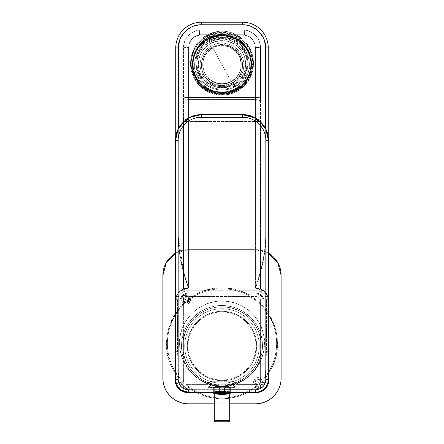 <?xml version="1.0" encoding="UTF-8"?>
<svg xmlns="http://www.w3.org/2000/svg" width="444" height="444" viewBox="0 0 444 444"><rect width="100%" height="100%" fill="white"/><g stroke="black" fill="none" stroke-linecap="round" stroke-linejoin="round"><path stroke-width="0.33" stroke-dasharray="2.22 1.67" d="M212.748 381.263L231.252 381.263A5.139 5.139 0 0 1 236.069 384.604L256.177 384.604C258.869 384.338 260.351 382.861 260.611 380.169L260.611 301.021C260.351 298.329 258.869 296.853 256.177 296.586L187.823 296.586C185.131 296.853 183.65 298.329 183.389 301.021L183.389 380.169C183.65 382.861 185.131 384.338 187.823 384.604L207.931 384.604A5.139 5.139 0 0 1 212.748 381.263C210.45 381.374 208.847 382.489 207.931 384.604A5.139 5.139 0 0 1 212.748 381.263A5.139 5.139 0 0 0 207.931 384.604L187.823 384.604A4.434 4.434 0 0 1 183.389 380.169L183.389 301.021A4.434 4.434 0 0 1 187.823 296.586L256.177 296.586L187.823 296.586L187.823 290.742L256.177 290.742C262.421 291.353 265.845 294.777 266.456 301.021L266.456 351.687L265.162 380.169C264.507 385.364 261.51 388.234 256.177 388.761L187.823 388.761C182.49 388.234 179.493 385.364 178.838 380.169L180.036 380.169L180.036 301.021L177.544 301.021L177.544 351.687L178.838 380.169C179.531 385.403 182.528 388.267 187.823 388.761L256.177 388.761L256.177 387.956L187.823 387.956L187.823 388.761L187.823 387.956A7.77 7.77 0 0 1 180.048 380.169L178.838 380.169L177.544 351.687L174.975 351.687L177.544 351.687L177.544 301.021C178.155 294.777 181.579 291.353 187.823 290.742A10.279 10.279 0 0 0 177.544 301.021L180.036 301.021A7.776 7.776 0 0 1 187.823 293.245A7.787 7.787 0 0 0 180.036 301.021L180.048 301.021A7.787 7.787 0 0 1 187.823 293.234L256.177 293.234L256.177 290.742L187.823 290.742L187.823 293.245L256.177 293.245L256.177 290.742A10.279 10.279 0 0 1 266.456 301.021L263.964 301.021L263.964 380.169L265.162 380.169L266.456 351.687L269.025 351.687L266.456 351.687L266.456 301.021L263.964 301.021L263.964 380.169L265.162 380.169C264.474 385.398 261.477 388.261 256.177 388.761L256.177 387.945A7.77 7.77 0 0 0 263.952 380.169A7.787 7.787 0 0 1 256.177 387.956L256.177 387.945A7.787 7.787 0 0 0 263.964 380.169L263.952 301.021L263.952 380.169A7.77 7.77 0 0 1 256.177 387.945L256.177 387.174L236.069 387.174L222 387.668L207.931 387.174L187.823 387.174L187.823 387.945A7.787 7.787 0 0 1 180.036 380.169A7.787 7.787 0 0 0 187.823 387.956L256.177 387.956L187.823 387.945L256.177 387.945L256.177 387.174L236.069 387.174L236.069 384.604L256.177 384.604L236.069 384.604A5.139 5.139 0 0 0 231.252 381.263A5.139 5.139 0 0 1 236.069 384.604L256.177 384.604L256.177 387.174L256.177 384.604A4.434 4.434 0 0 0 260.611 380.169L260.611 301.021L260.611 380.169A4.434 4.434 0 0 1 256.177 384.604A4.434 4.434 0 0 0 260.611 380.169L263.181 380.169A7.004 7.004 0 0 1 256.177 387.174A7.004 7.004 0 0 0 263.181 380.169L260.611 380.169L260.611 301.021L263.181 301.021L263.181 380.169L263.181 301.021L263.964 301.021A7.776 7.776 0 0 0 256.177 293.245A7.787 7.787 0 0 1 263.964 301.021L263.952 301.021A7.787 7.787 0 0 0 256.177 293.234L187.823 293.245L256.177 293.234A7.776 7.776 0 0 1 263.952 301.021L260.611 301.021A4.434 4.434 0 0 0 256.177 296.586A4.434 4.434 0 0 1 260.611 301.021A4.434 4.434 0 0 0 256.177 296.586L187.823 296.586L187.823 294.017A7.004 7.004 0 0 0 180.819 301.021L180.048 301.021L180.048 380.169L180.048 301.021L180.036 380.169L180.819 380.169L180.819 301.021L180.048 301.021A7.776 7.776 0 0 1 187.823 293.245L187.823 294.017L256.177 294.017L256.177 293.245L256.177 294.017A7.004 7.004 0 0 1 263.181 301.021A7.004 7.004 0 0 0 256.177 294.017L187.823 294.017A7.004 7.004 0 0 0 180.819 301.021L183.389 301.021A4.434 4.434 0 0 1 187.823 296.586A4.434 4.434 0 0 0 183.389 301.021L180.819 301.021L180.819 380.169L180.048 380.169A7.77 7.77 0 0 0 187.823 387.945L187.823 387.174A7.004 7.004 0 0 1 180.819 380.169A7.004 7.004 0 0 0 187.823 387.174L187.823 384.604A4.434 4.434 0 0 1 183.389 380.169L180.819 380.169L183.389 380.169A4.434 4.434 0 0 0 187.823 384.604L187.823 387.174L207.931 387.174L207.931 384.604L208.192 387.434A2.57 2.57 135 0 0 210.6 385.764L208.192 387.434L222 387.668L235.808 387.434L236.069 384.604L233.661 385.503A2.57 2.57 45 0 0 236.069 387.174L231.252 383.832L212.748 383.832L222 384.243L230.991 384.093L212.748 383.832L213.009 384.093L210.6 385.764A2.57 2.57 135 0 1 213.009 384.093L222 384.243L222 385.958L233.4 385.764L235.808 387.434A2.57 2.57 45 0 1 233.4 385.764L236.069 384.604C235.154 382.489 233.55 381.374 231.252 381.263L212.748 381.263L212.748 383.832L210.339 385.503L210.6 385.764L222 385.958L222 387.668L222 385.958L210.339 385.503A2.57 2.57 135 0 1 207.931 387.174L210.339 385.503L207.931 384.604L210.339 385.503L212.748 383.832L212.748 381.263M213.647 392.851L230.353 392.851L213.647 392.851M269.025 301.021C268.265 293.218 263.98 288.933 256.177 288.173L187.823 288.173C180.02 288.933 175.735 293.218 174.975 301.021M176.523 379.52L175.624 379.52L180.886 389.888M216.189 392.496L230.042 392.529M228.205 392.502L224.403 392.479M219.98 392.479L218.032 392.485M175.152 298.873L179.531 291.209L187.823 288.173L256.133 288.173C254.207 288.994 267.327 261.971 265.873 229.065C267.194 262.926 254.062 289.222 256.133 288.173L264.58 291.336L268.864 299.278L264.58 291.336L256.133 288.173L187.823 288.173L256.177 288.173L264.469 291.209L268.848 298.873M187.868 288.173L179.42 291.336L175.136 299.278L179.42 291.336L187.868 288.173L187.224 284.587L183.977 274.142L178.166 236.075L178.127 229.065L175.558 229.065L178.127 229.065L178.127 140.409L175.558 140.409L178.127 140.409L178.127 229.065C176.673 261.988 189.793 288.989 187.868 288.173C184.832 288.2 182.129 289.166 179.759 291.053L176.618 294.822C175.891 295.493 174.942 299.939 175.119 299.644M268.376 379.52L267.477 379.52M258.985 120.552L255.555 118.171M242.674 114.713L242.746 117.283L242.746 114.713L242.746 117.283L201.254 117.283C189.216 116.8 177.711 128.061 178.127 140.409C177.622 128.077 189.527 116.639 201.254 117.283L201.254 114.713L201.254 117.283L242.69 117.283M265.873 229.065L268.442 229.065L265.873 229.065L265.873 140.409L268.442 140.409L265.873 140.409C266.378 128.077 254.473 116.639 242.746 117.283C254.789 116.8 266.283 128.061 265.873 140.409L265.873 229.065L178.127 229.065L265.873 229.065M201.31 117.283L201.326 114.713L192.629 116.228M189.838 117.421L184.626 120.879M215.185 391.02L215.174 386.602L222 386.652L222 383.988C229.703 384.038 230.813 384.11 225.324 384.215C230.813 384.11 229.703 384.038 222 383.988L222 386.652L228.827 386.602L228.815 391.02L228.81 386.585L227.639 385.88L226.978 385.88L226.978 391.02L215.185 391.02L215.19 386.585L215.185 391.02L217.022 391.02L217.022 385.88L217.022 391.02L226.978 391.02L226.978 385.88L224.464 385.908L224.464 391.047L224.464 385.908L216.361 385.88L215.19 386.585L218.676 386.558L215.19 386.585L216.361 385.88L224.769 385.908A1.288 0.616 -90.3 0 1 225.302 386.558L222 386.552L222 384.232L222 386.552L218.676 386.558L218.676 384.215L225.324 384.215L225.324 386.558L228.81 386.585L225.324 386.558L225.324 384.215L228.938 384.11L228.938 391.003M227.639 385.853L219.231 385.825L227.639 385.853L228.827 386.602L226.978 385.853L226.978 390.992L228.821 390.992L226.978 391.02L228.815 391.02L228.827 386.602L215.174 386.602L216.361 385.853L227.689 385.858L219.219 385.819A1.288 0.616 89.7 0 0 218.653 386.641A1.288 0.616 89.7 0 1 219.219 385.819L216.311 385.858L215.174 386.602L215.179 390.992L217.022 390.992L217.022 389.799L217.022 390.992L215.179 390.992M228.815 391.02L228.81 386.585L227.639 385.88L224.769 385.908A1.288 0.616 -90.3 0 1 225.302 386.558L218.676 386.558L218.676 384.215C213.187 384.11 214.297 384.038 222 383.988C214.297 384.038 213.187 384.11 218.676 384.215L215.063 384.11L215.063 391.003M225.324 384.215L218.676 384.215M256.177 296.586L256.177 294.017L256.177 296.586M222 384.243L230.991 384.093L233.4 385.764L233.661 385.503L231.252 383.832L231.252 381.263L230.991 384.093A2.57 2.57 45 0 1 233.4 385.764L222 385.958L222 384.243M219.231 385.825A1.288 0.616 89.7 0 0 219.219 385.819A1.288 0.616 89.7 0 1 219.231 385.825L216.361 385.853L219.231 385.825M219.536 390.964L217.022 390.992L219.536 390.964L219.536 389.799L219.536 390.964L226.978 390.992L219.536 390.964M228.821 390.992L226.978 390.992L226.978 385.853L219.536 385.825L219.536 389.799L219.536 385.825L217.022 385.853L217.022 389.799L217.022 385.853L216.361 385.853M213.647 392.546L226.002 392.613L226.002 393.34L213.647 393.273L226.002 393.34L226.002 392.613L230.353 392.546M214.064 393.778L225.807 393.839L226.002 393.34L225.807 393.839L229.937 393.778L225.807 393.839A38.545 18.482 -90.3 0 1 222.183 394.605A38.545 18.482 89.7 0 0 225.807 393.839L218.193 393.717M229.065 392.546L229.065 391.392L225.391 391.453L225.386 392.601L229.065 392.546L218.614 392.496L218.614 391.331L218.614 392.496L214.935 392.546L228.199 392.518L215.801 392.579L225.386 392.601L225.391 391.453L222 391.464L222 392.618L222 391.464L225.386 391.453L218.614 391.331C213.792 391.369 213.792 391.414 218.609 391.453C213.786 391.414 213.786 391.369 218.614 391.331C213.792 391.369 213.792 391.414 218.609 391.453L222 391.458L218.609 391.453C213.786 391.414 213.786 391.369 218.614 391.331L222 391.319L222 392.474C231.124 392.502 232.445 392.546 225.952 392.613L230.225 392.546L229.065 391.392L225.391 391.453L225.952 392.613C232.44 392.546 231.124 392.502 222 392.474L222 391.319L225.391 391.453L225.952 392.613L222 392.618L225.952 392.613M218.048 392.613C211.555 392.546 212.876 392.502 222 392.474C212.876 392.502 211.56 392.546 218.048 392.613L222 392.618L218.048 392.613L218.609 391.453L218.048 392.613L213.775 392.546L214.935 391.392L214.935 392.546M204.135 313.292L205.677 316.111A34.049 34.049 0 0 0 192.119 362.315A34.049 34.049 0 0 0 238.323 375.874A34.049 34.049 0 0 0 251.881 329.67A34.049 34.049 0 0 0 205.677 316.111A34.049 34.049 0 0 0 192.119 362.315A34.049 34.049 0 0 0 238.323 375.874A34.049 34.049 0 0 0 251.881 329.67A34.049 34.049 0 0 0 205.677 316.111A34.049 34.049 0 0 0 192.119 362.315A34.049 34.049 0 0 0 238.323 375.874A34.049 34.049 0 0 0 251.881 329.67A34.049 34.049 0 0 0 205.677 316.111A34.049 34.049 0 0 0 192.119 362.315A34.049 34.049 0 0 0 238.323 375.874A34.049 34.049 0 0 0 251.881 329.67A34.049 34.049 0 0 0 205.677 316.111L204.135 313.292A37.263 37.263 0 0 0 189.299 363.858A37.263 37.263 0 0 0 239.865 378.693L238.323 375.874L239.865 378.693A37.263 37.263 0 0 0 254.701 328.127A37.263 37.263 0 0 0 204.135 313.292A37.263 37.263 0 0 0 189.299 363.858A37.263 37.263 0 0 0 239.865 378.693A37.263 37.263 0 0 0 254.701 328.127A37.263 37.263 0 0 0 204.135 313.292A37.263 37.263 0 0 0 189.299 363.858A37.263 37.263 0 0 0 239.865 378.693A37.263 37.263 0 0 0 254.701 328.127A37.263 37.263 0 0 0 204.135 313.292L203.274 311.71C220.579 301.726 244.766 308.003 255.034 325.147C267.171 343.234 260.134 370.368 240.726 380.269C223.421 390.259 199.234 383.982 188.966 366.838C176.829 348.745 183.866 321.617 203.274 311.71A39.061 39.061 0 0 0 187.723 364.718A39.061 39.061 0 0 0 240.726 380.269A39.061 39.061 0 0 0 256.277 327.267A39.061 39.061 0 0 0 203.274 311.71L204.135 313.292A37.263 37.263 0 0 0 189.299 363.858A37.263 37.263 0 0 0 239.865 378.693L240.726 380.269L239.865 378.693A37.263 37.263 0 0 0 254.701 328.127A37.263 37.263 0 0 0 204.135 313.292M238.633 376.434A34.693 34.693 0 0 0 252.447 329.359A34.693 34.693 0 0 0 205.367 315.545A34.693 34.693 0 0 0 191.553 362.626A34.693 34.693 0 0 0 238.633 376.434C224.392 384.582 204.773 380.608 194.827 367.554C181.396 351.72 186.835 324.903 205.367 315.545C219.608 307.403 239.227 311.377 249.173 324.425C262.604 340.259 257.165 367.083 238.633 376.434L241.403 381.513A40.476 40.476 0 0 0 257.52 326.59A40.476 40.476 0 0 0 202.597 310.473L205.367 315.545L202.597 310.473A40.476 40.476 0 0 0 186.48 365.395A40.476 40.476 0 0 0 241.403 381.513L238.633 376.434M241.403 381.513A40.476 40.476 0 0 0 257.52 326.59A40.476 40.476 0 0 0 202.597 310.473A40.476 40.476 0 0 0 186.48 365.395A40.476 40.476 0 0 0 241.403 381.513A40.476 40.476 0 0 0 257.52 326.59A40.476 40.476 0 0 0 202.597 310.473A40.476 40.476 0 0 0 186.48 365.395A40.476 40.476 0 0 0 241.403 381.513C259.451 372.172 267.632 348.285 259.113 329.842C250.56 308.519 222.438 298.868 202.597 310.473C184.549 319.813 176.368 343.695 184.887 362.143C193.44 383.466 221.562 393.112 241.403 381.513M240.787 380.386A39.189 39.189 0 0 0 256.393 327.206A39.189 39.189 0 0 0 203.213 311.599A39.189 39.189 0 0 0 187.607 364.779A39.189 39.189 0 0 0 240.787 380.386C223.454 390.381 199.234 384.132 188.911 366.988C176.662 348.845 183.705 321.55 203.213 311.599A39.189 39.189 0 0 1 256.393 327.206A39.189 39.189 0 0 1 240.787 380.386A39.189 39.189 0 0 0 256.393 327.206A39.189 39.189 0 0 0 203.213 311.599A39.189 39.189 0 0 0 187.607 364.779A39.189 39.189 0 0 0 240.787 380.386A39.189 39.189 0 0 0 256.393 327.206A39.189 39.189 0 0 0 203.213 311.599A39.189 39.189 0 0 0 187.607 364.779A39.189 39.189 0 0 0 240.787 380.386M229.709 387.107L229.709 393.828L229.709 387.107L214.291 387.107L214.291 393.828L214.291 387.107L229.709 387.107M214.291 420.512L229.709 420.512L214.291 420.512M215.573 421.8L228.427 421.8L215.573 421.8M188.595 249.622L255.405 249.622L268.476 253.197A25.697 25.697 0 0 0 255.405 249.622L188.595 249.622A25.697 25.697 0 0 0 175.524 253.197L188.595 249.622A25.697 25.697 0 0 0 175.524 253.197A25.697 25.697 0 0 1 188.595 249.622L255.405 249.622A25.697 25.697 0 0 1 268.476 253.197A25.697 25.697 0 0 0 255.405 249.622L188.595 249.622M229.709 403.812L214.291 403.812L229.709 403.812M185.165 31.469L180.075 39.05L178.316 47.897L178.316 229.065C177.189 261.1 189.86 289.138 188.595 288.173A12.848 12.848 0 0 0 175.746 301.021A12.848 12.848 0 0 1 188.595 288.173L255.405 288.173L188.595 288.173L186.935 288.278L178.938 292.541L175.746 301.021L175.746 379.398L178.316 379.398L175.746 379.398A12.848 12.848 0 0 0 188.595 392.246A12.848 12.848 0 0 1 175.746 379.398L175.746 137.307L175.746 379.398A12.848 12.848 0 0 0 188.595 392.246L255.405 392.246A12.848 12.848 0 0 0 268.254 379.398L268.254 301.021A12.848 12.848 0 0 0 255.405 288.173L188.595 288.173A12.848 12.848 0 0 0 175.746 301.021L175.746 379.398A12.848 12.848 0 0 0 188.595 392.246L255.405 392.246L255.405 389.677L188.595 389.677C182.351 389.066 178.921 385.642 178.316 379.398L178.316 128.827L178.316 379.398A10.279 10.279 0 0 0 188.595 389.677L255.405 389.677L255.405 392.246L188.595 392.246L188.595 389.677L188.595 392.246L255.405 392.246A12.848 12.848 0 0 0 268.254 379.398A12.848 12.848 0 0 1 255.405 392.246A12.848 12.848 0 0 0 268.254 379.398L265.684 379.398C265.079 385.642 261.649 389.066 255.405 389.677A10.279 10.279 0 0 0 265.684 379.398L265.684 128.827L265.684 379.398L268.254 379.398L268.254 47.897L265.684 47.897A23.127 23.127 0 0 0 242.557 24.77L242.557 22.2L242.557 24.77L201.443 24.77L242.557 24.77L250.76 26.274L258.008 30.686M222 385.825A42.402 42.402 0 0 0 259.213 323.093A42.402 42.402 0 0 0 222 301.021C238.422 301.598 250.827 308.957 259.213 323.093A42.402 42.402 0 0 0 222 301.021C205.572 301.598 193.168 308.957 184.787 323.093A42.402 42.402 0 0 1 222 301.021A42.402 42.402 0 0 0 184.787 323.093C168.726 349.578 191.064 387.224 222 385.825A42.402 42.402 0 0 0 259.213 323.093C275.269 349.572 252.941 387.224 222 385.825A42.402 42.402 0 0 1 184.787 323.093A42.402 42.402 0 0 0 222 385.825M270.601 369.974C259.657 388.439 243.456 398.046 222 398.801C200.549 398.046 184.349 388.439 173.399 369.974C152.425 335.387 181.596 286.214 222 288.045C262.41 286.214 291.575 335.387 270.601 369.974A55.378 55.378 0 0 0 222 288.045L222 288.816A54.606 54.606 0 0 0 174.076 369.602A54.606 54.606 0 0 0 269.924 369.602A54.606 54.606 0 0 0 222 288.816A54.606 54.606 0 0 1 269.924 369.602A54.606 54.606 0 0 1 174.076 369.602L173.399 369.974A55.378 55.378 0 0 1 222 288.045L222 288.816A54.606 54.606 0 0 1 269.924 369.602A54.606 54.606 0 0 1 222 398.029L222 398.801A55.378 55.378 0 0 1 173.399 369.974L174.076 369.602A54.606 54.606 0 0 1 222 288.816A54.606 54.606 0 0 0 174.076 369.602A54.606 54.606 0 0 0 269.924 369.602L270.601 369.974L269.924 369.602A54.606 54.606 0 0 0 222 288.816A54.606 54.606 0 0 0 174.076 369.602A54.606 54.606 0 0 0 222 398.029L222 398.801A55.378 55.378 0 0 0 270.601 369.974M209.557 41.564A25.957 25.857 180 0 0 196.043 64.258A25.957 25.857 180 0 0 234.443 86.946A25.957 25.857 180 0 0 247.957 64.258A25.957 25.857 180 0 0 209.557 41.564A25.957 25.857 180 0 0 199.223 76.651A25.957 25.857 180 0 0 234.443 86.946A25.957 25.857 180 0 0 244.777 51.859A25.957 25.857 180 0 0 209.557 41.564L209.557 39.105A25.957 25.857 180 0 0 196.043 61.794A25.957 25.857 180 0 0 234.443 84.482L234.443 86.946L234.443 84.482A25.957 25.857 180 0 0 247.957 61.794A25.957 25.857 180 0 0 209.557 39.105L209.557 41.564M235.858 88.972L235.858 89.194A28.91 28.799 180 0 0 250.91 63.919A28.91 28.799 180 0 0 208.142 38.645A28.91 28.799 180 0 0 193.09 63.919A28.91 28.799 180 0 0 235.858 89.194C222.821 96.709 204.551 91.73 197.164 78.66C188.683 65.318 194.028 45.837 208.142 38.645C221.179 31.136 239.449 36.108 246.836 49.184C255.317 62.526 249.972 82.007 235.858 89.194L235.858 88.972A28.91 28.799 180 0 0 250.91 63.697A28.91 28.799 180 0 0 208.142 38.423L208.142 38.423A28.91 28.799 180 0 0 193.09 63.697A28.91 28.799 180 0 0 235.858 88.972A28.91 28.799 180 0 0 247.369 49.889A28.91 28.799 180 0 0 208.142 38.423A28.91 28.799 180 0 0 196.631 77.506A28.91 28.799 180 0 0 235.858 88.972M235.553 86.508A28.266 28.161 180 0 0 250.266 61.788A28.266 28.161 180 0 0 208.447 37.08A28.266 28.161 180 0 0 193.734 61.794A27.928 27.817 180 0 0 193.734 61.799A28.266 28.161 180 0 0 235.553 86.508L236.785 88.883L236.785 90.654C223.332 98.374 204.595 93.756 196.304 80.68C186.23 66.472 191.647 44.633 207.215 36.735C220.668 29.021 239.405 33.639 247.697 46.709C257.77 60.922 252.353 82.762 236.785 90.654A30.836 30.719 180 0 0 252.836 63.697A30.836 30.719 180 0 0 207.215 36.735A30.836 30.719 180 0 0 191.164 63.697A30.836 30.719 180 0 0 236.785 90.654L236.785 88.883A30.836 30.719 180 0 0 250.266 74.198L250.266 74.964C253.679 66.955 253.679 58.769 250.266 50.411L252.836 62.82L250.266 74.964L250.266 61.799A28.266 28.161 180 0 0 208.447 37.08L207.215 34.965L207.215 36.735L207.215 34.965A30.836 30.719 180 0 0 193.734 49.645L193.734 50.411C190.321 58.769 190.321 66.955 193.734 74.964L191.164 62.82L193.734 50.411L193.734 74.964L193.734 61.788A28.266 28.161 180 0 0 235.553 86.508A28.266 28.161 180 0 0 250.266 61.799L250.266 49.645A30.836 30.719 180 0 0 193.734 49.645L193.734 74.198A30.836 30.719 180 0 0 250.266 74.198L250.266 49.645A30.836 30.719 180 0 0 207.215 34.965L208.447 37.08A28.266 28.161 180 0 0 193.734 61.788L193.734 74.198A30.836 30.719 180 0 0 236.785 88.883L235.553 86.508M234.443 84.482C222.056 90.138 211.2 88.012 201.876 78.122C191.592 66.356 195.576 46.126 209.557 39.105C221.945 33.45 232.8 35.57 242.124 45.466C252.408 57.232 248.424 77.461 234.443 84.482M236.169 89.755A29.554 29.437 180 0 0 247.935 49.806A29.554 29.437 180 0 0 207.831 38.084A29.554 29.437 180 0 0 196.065 78.033A29.554 29.437 180 0 0 251.554 63.919A29.554 29.437 180 0 0 207.831 38.084A29.554 29.437 180 0 0 192.446 63.919A29.554 29.437 180 0 0 236.169 89.755L236.169 89.599C222.993 97.181 204.562 92.33 196.864 79.248C187.862 65.612 193.24 45.355 207.831 37.929C221.007 30.347 239.438 35.204 247.136 48.279C256.138 61.916 250.76 82.179 236.169 89.599L236.169 89.755M233.333 84.926A23.643 23.554 180 0 0 245.643 64.258A23.643 23.554 180 0 0 210.667 43.59A23.643 23.554 180 0 0 198.357 64.258A23.643 23.554 180 0 0 233.333 84.926C221.351 90.26 211.144 87.918 202.719 77.889C194.478 67.027 198.479 49.75 210.667 43.59C222.649 38.251 232.856 40.598 241.281 50.627C249.522 61.488 245.521 78.766 233.333 84.926L233.333 84.815A23.643 23.554 180 0 0 245.643 64.147A23.643 23.554 180 0 0 210.667 43.479L210.667 43.479A23.643 23.554 180 0 0 198.357 64.147A23.643 23.554 180 0 0 233.333 84.815L233.333 84.926M234.071 86.164A25.186 25.086 180 0 0 247.186 64.147A25.186 25.086 180 0 0 209.929 42.13A25.186 25.086 180 0 0 196.814 64.147A25.186 25.086 180 0 0 234.071 86.164C221.817 91.708 211.178 89.516 202.142 79.576C192.546 68.099 196.548 48.862 209.929 42.13C222.183 36.58 232.823 38.778 241.858 48.718C251.454 60.19 247.452 79.426 234.071 86.164L234.071 84.033A25.186 25.086 180 0 0 247.186 62.016A25.186 25.086 180 0 0 209.929 39.999L209.929 42.13L209.929 39.999A25.186 25.086 180 0 0 196.814 62.016A25.186 25.086 180 0 0 234.071 84.033L234.071 86.164M233.333 84.815A23.643 23.554 180 0 0 242.746 52.853A23.643 23.554 180 0 0 210.667 43.479A23.643 23.554 180 0 0 201.254 75.436A23.643 23.554 180 0 0 233.333 84.815M209.929 39.999A25.186 25.086 180 0 0 199.9 74.043A25.186 25.086 180 0 0 234.071 84.033A25.186 25.086 180 0 0 244.1 49.989A25.186 25.086 180 0 0 209.929 39.999M255.405 288.173L257.065 288.278L255.405 288.173C253.957 289.682 266.783 261.35 265.684 229.065C266.822 261.028 254.135 289.172 255.405 288.173L260.545 289.244L260.545 229.065L260.545 289.244C260.245 288.872 258.536 288.517 255.405 288.173L188.595 288.173L188.595 47.897L183.455 47.897L188.595 47.897A12.848 12.848 0 0 1 199.628 35.176L198.901 30.092A17.988 17.988 0 0 0 183.455 47.897L183.455 289.244L188.595 288.173C185.47 288.517 183.755 288.872 183.455 289.244L183.455 121.501L188.595 121.501L188.595 118.931L188.595 121.501L255.405 121.501L188.595 121.501L188.595 288.173L188.595 47.897C189.127 40.931 192.801 36.691 199.628 35.176L198.901 30.092L199.628 34.732L199.628 30.037L199.628 35.176L244.372 35.176L244.372 30.037L244.372 35.176L245.099 30.092L244.372 34.732L244.372 30.037L244.372 34.732L245.099 30.092C254.656 32.212 259.807 38.145 260.545 47.897L260.545 102.17A5.139 2.57 0 0 0 255.405 99.6L255.405 97.475A5.139 0.45 180 0 1 260.545 97.924A5.139 0.45 0 0 0 255.405 97.475L255.405 47.453L260.545 47.897L255.405 47.897L255.405 288.173L188.595 288.173L188.595 229.065L183.455 229.065L255.405 229.065L255.405 118.931L188.595 118.931A5.139 2.57 0 0 0 183.455 121.501A5.139 2.57 180 0 1 188.595 118.931L188.595 99.6A5.139 2.57 180 0 0 183.455 102.17L183.455 121.501L188.595 121.501L188.595 229.065L255.405 229.065L255.405 288.173L255.405 229.065L260.545 229.065L255.405 229.065L255.405 121.501L260.545 121.501A5.139 2.57 0 0 0 255.405 118.931L255.405 121.501L260.545 121.501L260.545 229.065L260.545 121.501A5.139 2.57 0 0 0 255.405 118.931L255.405 99.6L188.595 99.6L188.595 97.475A5.139 0.45 180 0 0 183.455 97.924L183.455 289.244C183.755 288.872 185.464 288.517 188.595 288.173L183.455 289.244L183.455 102.17A5.139 2.57 180 0 1 188.595 99.6L188.595 97.475A5.139 0.45 -0 0 0 183.455 97.924L183.455 47.897A17.988 17.988 0 0 1 198.901 30.092C189.344 32.212 184.193 38.145 183.455 47.897A5.139 0.45 -0 0 1 188.595 47.453L183.455 47.897C184.193 38.151 189.338 32.212 198.901 30.092L199.628 34.732L244.372 34.732C251.199 36.247 254.878 40.487 255.405 47.453A5.139 0.45 180 0 1 260.545 47.897L260.545 102.17A5.139 2.57 0 0 0 255.405 99.6L188.595 99.6L188.595 118.931L255.405 118.931L255.405 97.475L188.595 97.475L188.595 47.453C189.122 40.487 192.801 36.247 199.628 34.732C192.796 36.247 189.116 40.487 188.595 47.453L188.595 97.475L255.405 97.475L255.405 47.453C254.884 40.487 251.204 36.247 244.372 34.732L199.628 34.732L199.628 30.037L199.628 35.176L244.372 35.176C251.199 36.691 254.873 40.931 255.405 47.897L255.405 288.173L188.595 288.173L255.405 288.173C258.536 288.517 260.245 288.872 260.545 289.244L255.405 288.173A12.848 12.848 0 0 1 268.254 301.021L268.254 301.021A12.848 12.848 0 0 0 255.405 288.173L188.595 288.173C190.043 289.682 177.217 261.35 178.316 229.065L265.684 229.065L265.684 47.897L263.919 39.033L258.802 31.435M257.065 288.278L265.062 292.541L268.254 301.021L268.254 47.897A25.697 25.697 0 0 0 242.557 22.2A25.697 25.697 0 0 1 268.254 47.897L265.684 47.897L265.684 229.065L178.316 229.065L178.316 47.897L175.746 47.897A25.697 25.697 0 0 1 201.443 22.2L242.557 22.2L201.443 22.2L201.443 24.77L201.443 22.2A25.697 25.697 0 0 0 175.746 47.897L178.316 47.897A23.127 23.127 0 0 1 201.443 24.77L193.229 26.279L185.969 30.708M206.91 35.587C220.474 27.744 239.349 32.279 247.919 45.382C258.58 59.973 253.197 82.812 237.09 91.048C223.526 98.884 204.651 94.356 196.082 81.246C185.42 66.661 190.803 43.817 206.91 35.587L206.91 36.242A31.48 31.358 180 0 0 190.52 63.764A31.48 31.358 180 0 0 237.09 91.286A31.48 31.358 180 0 0 253.48 63.764A31.48 31.358 180 0 0 206.91 36.242A31.48 31.358 180 0 0 194.372 78.799A31.48 31.358 180 0 0 237.09 91.286A31.48 31.358 180 0 0 249.628 48.729A31.48 31.358 180 0 0 206.91 36.242L206.91 35.587L194.916 47.208L190.52 63.314L194.627 78.927L205.905 90.476L221.423 94.911L237.09 91.286L249.084 79.426L253.48 63.314L249.373 47.708L238.095 36.158L222.583 31.724L206.91 35.587M175.746 229.065L175.746 47.897L175.746 229.065L178.316 229.065L175.746 229.065L175.746 301.021L175.746 229.065M207.831 37.929L207.831 37.929A29.554 29.437 180 0 0 192.446 63.764A29.554 29.437 180 0 0 236.169 89.599A29.554 29.437 180 0 0 251.554 63.764A29.554 29.437 180 0 0 207.831 37.929M222 392.246L213.647 392.246L230.353 392.246L222 392.246L230.353 392.246L230.353 387.107L230.353 392.246L213.647 392.246L222 392.246L222 387.107L230.353 387.107L222 387.107L222 392.246L222 387.107L213.647 387.107L230.353 387.107L230.353 392.246L230.353 387.107L213.647 387.107L213.647 392.246L213.647 387.107L213.647 392.246L213.647 387.107L222 387.107L222 392.246M183.206 298.196L182.19 297.641A4.368 4.368 0 0 0 183.927 303.568A4.368 4.368 0 0 0 189.854 301.831A4.368 4.368 0 0 0 188.117 295.904A4.368 4.368 0 0 0 182.19 297.641C184.654 292.568 192.796 297.014 189.854 301.831C187.39 306.904 179.248 302.458 182.19 297.641L183.206 298.196A3.213 3.213 0 0 0 185.226 302.847A3.213 3.213 0 0 0 188.844 301.276L189.854 301.831L188.844 301.276A3.213 3.213 0 0 0 186.819 296.625A3.213 3.213 0 0 0 182.811 299.733A3.213 3.213 0 0 0 188.844 301.276A3.213 3.213 0 0 0 186.819 296.625A3.213 3.213 0 0 0 183.206 298.196M189.233 299.733A3.213 3.213 0 0 0 186.025 296.525A3.213 3.213 0 0 0 182.811 299.733A3.213 3.213 0 0 0 186.025 302.947A3.213 3.213 0 0 0 189.233 299.733A3.213 3.213 0 0 0 186.025 296.525A3.213 3.213 0 0 0 182.811 299.733A3.213 3.213 0 0 0 186.025 302.947A3.213 3.213 0 0 0 189.233 299.733M255.156 380.43L254.146 379.875A4.368 4.368 0 0 0 255.883 385.803A4.368 4.368 0 0 0 261.81 384.066A4.368 4.368 0 0 0 260.073 378.133A4.368 4.368 0 0 0 254.146 379.875C256.61 374.797 264.752 379.248 261.81 384.066C259.346 389.138 251.204 384.693 254.146 379.875L255.156 380.43A3.213 3.213 0 0 0 257.181 385.081A3.213 3.213 0 0 0 260.795 383.511L261.81 384.066L260.795 383.511A3.213 3.213 0 0 0 258.774 378.854A3.213 3.213 0 0 0 254.767 381.968A3.213 3.213 0 0 0 260.795 383.511A3.213 3.213 0 0 0 258.774 378.854A3.213 3.213 0 0 0 255.156 380.43M261.189 381.968A3.213 3.213 0 0 0 257.975 378.754A3.213 3.213 0 0 0 254.767 381.968A3.213 3.213 0 0 0 257.975 385.181A3.213 3.213 0 0 0 261.189 381.968A3.213 3.213 0 0 0 257.975 378.754A3.213 3.213 0 0 0 254.767 381.968A3.213 3.213 0 0 0 257.975 385.181A3.213 3.213 0 0 0 261.189 381.968M235.858 89.755L235.858 89.977A28.91 28.799 180 0 0 250.91 64.707A28.91 28.799 180 0 0 208.142 39.433A28.91 28.799 180 0 0 193.09 64.707A28.91 28.799 180 0 0 235.858 89.977A28.91 28.799 180 0 0 247.369 50.899A28.91 28.799 180 0 0 208.142 39.433A28.91 28.799 180 0 0 196.631 78.51A28.91 28.799 180 0 0 235.858 89.977L235.858 89.755A28.91 28.799 180 0 0 250.91 64.48A28.91 28.799 180 0 0 208.142 39.205L208.142 39.205A28.91 28.799 180 0 0 193.09 64.48A28.91 28.799 180 0 0 235.858 89.755C222.821 97.269 204.551 92.291 197.164 79.221C188.683 65.879 194.028 46.398 208.142 39.205C221.179 31.696 239.449 36.669 246.836 49.745C255.317 63.081 249.972 82.567 235.858 89.755M236.169 90.315A29.554 29.437 180 0 0 247.935 50.366A29.554 29.437 180 0 0 207.831 38.645A29.554 29.437 180 0 0 196.065 78.594A29.554 29.437 180 0 0 236.169 90.315L236.169 90.72A29.554 29.437 180 0 0 251.554 64.885A29.554 29.437 180 0 0 207.831 39.05A29.554 29.437 180 0 0 192.446 64.885A29.554 29.437 180 0 0 236.169 90.72C222.993 98.302 204.562 93.445 196.864 80.37C187.862 66.733 193.24 46.47 207.831 39.05C221.007 31.469 239.438 36.319 247.136 49.395C256.138 63.037 250.76 83.294 236.169 90.72L236.169 90.315A29.554 29.437 180 0 0 251.554 64.48A29.554 29.437 180 0 0 207.831 38.645L207.831 39.05L207.831 38.645A29.554 29.437 180 0 0 192.446 64.48A29.554 29.437 180 0 0 236.169 90.315M197.98 77.778C190.609 65.124 195.909 47.314 209.007 40.709C221.656 33.494 239.36 38.717 246.02 51.632C253.391 64.286 248.091 82.096 234.993 88.7C222.344 95.921 204.64 90.693 197.98 77.778L197.98 77.955A27.367 27.262 180 0 0 249.367 64.885A27.367 27.262 180 0 0 215.229 38.467A27.367 27.262 180 0 0 197.98 77.955A27.367 27.262 180 0 0 235.12 88.811A27.367 27.262 180 0 0 246.02 51.815A27.367 27.262 180 0 0 208.88 40.959A27.367 27.262 180 0 0 197.98 77.955L197.98 77.778A27.367 27.262 180 0 0 249.367 64.707A27.367 27.262 180 0 0 246.02 51.632L246.02 51.632A27.367 27.262 180 0 0 194.633 64.707A27.367 27.262 180 0 0 197.98 77.778M238.916 55.267C234.876 46.986 222.488 42.102 212.759 47.625C203.147 53.763 200.594 62.449 205.084 73.676C209.124 81.957 221.512 86.841 231.241 81.324C240.853 75.18 243.406 66.495 238.916 55.267L238.916 55.678A19.275 19.197 180 0 0 202.725 64.885A19.275 19.197 180 0 0 226.767 83.489A19.275 19.197 180 0 0 238.916 55.678C243.595 66.822 240.815 75.619 230.569 82.079C219.935 86.186 211.444 83.522 205.084 74.087C200.405 62.948 203.186 54.146 213.431 47.686C224.065 43.584 232.556 46.248 238.916 55.678L238.916 55.267A19.275 19.197 180 0 0 212.759 47.625A43.684 1.826 61.4 0 0 222 64.863A43.684 1.826 -118.6 0 1 212.759 47.625A19.275 19.197 180 0 0 205.084 73.676L205.084 74.087L205.084 73.676A19.275 19.197 180 0 0 231.241 81.324A43.684 1.826 -118.6 0 1 222 64.863A43.684 1.826 61.4 0 0 231.241 81.324A19.275 19.197 180 0 0 238.916 55.267M232.473 83.983A21.845 21.762 180 0 0 241.17 54.451A21.845 21.762 180 0 0 211.527 45.788A21.845 21.762 180 0 0 202.83 75.319A21.845 21.762 180 0 0 232.473 83.983A21.845 21.762 180 0 0 241.17 54.451A21.845 21.762 180 0 0 211.527 45.788A21.845 21.762 180 0 0 202.83 75.319A21.845 21.762 180 0 0 232.473 83.983L231.857 82.967L232.473 83.983M212.143 47.025L211.527 45.788L212.143 47.025A20.557 20.48 180 0 0 203.957 74.814A20.557 20.48 180 0 0 231.857 82.967A20.557 20.48 180 0 0 240.043 55.178A20.557 20.48 180 0 0 212.143 47.025L212.143 47.358A20.557 20.48 180 0 0 222 85.814A20.557 20.48 180 0 0 242.557 65.335A20.557 20.48 180 0 0 212.143 47.358L222 44.85C242.513 43.667 250.427 74.548 231.857 83.306L222 85.814L212.143 83.306C198.079 76.496 198.079 54.168 212.143 47.358L212.143 47.025A20.557 20.48 180 0 0 201.443 64.996A20.557 20.48 180 0 0 231.857 82.967L231.857 83.306L231.857 82.967A20.557 20.48 180 0 0 242.557 64.996A20.557 20.48 180 0 0 212.143 47.025M260.545 289.244L260.545 47.897A17.988 17.988 0 0 0 245.099 30.092C254.662 32.212 259.807 38.151 260.545 47.897L260.545 289.244M260.545 47.897L255.405 47.897A12.848 12.848 0 0 0 244.372 35.176L245.099 30.092A17.988 17.988 0 0 1 260.545 47.897M257.975 381.968L260.684 383.45A3.086 3.086 0 0 1 256.499 384.676A3.086 3.086 0 0 1 255.272 380.491A3.086 3.086 0 0 0 256.499 384.676A3.086 3.086 0 0 0 260.684 383.45A3.086 3.086 0 0 1 254.895 381.968A3.086 3.086 0 0 1 259.457 379.265A3.086 3.086 0 0 1 260.684 383.45A3.086 3.086 0 0 0 259.457 379.265A3.086 3.086 0 0 0 255.272 380.491A3.086 3.086 0 0 1 261.061 381.968A3.086 3.086 0 0 1 260.684 383.45A3.086 3.086 0 0 0 258.741 378.982A3.086 3.086 0 0 0 254.895 381.968A3.086 3.086 0 0 0 260.684 383.45L257.975 381.968M260.672 381.968C258.88 385.448 257.076 385.448 255.278 381.968C257.076 378.488 258.874 378.488 260.672 381.968L261.061 381.968L260.672 381.968A2.697 2.697 0 0 0 257.975 379.27A2.697 2.697 0 0 0 255.278 381.968L254.895 381.968L255.278 381.968A2.697 2.697 0 0 0 257.975 384.665A2.697 2.697 0 0 0 260.672 381.968M188.728 301.215A3.086 3.086 0 0 1 184.543 302.442A3.086 3.086 0 0 1 183.317 298.257A3.086 3.086 0 0 0 184.543 302.442A3.086 3.086 0 0 0 188.728 301.215A3.086 3.086 0 0 1 182.939 299.733A3.086 3.086 0 0 1 187.501 297.03A3.086 3.086 0 0 1 188.728 301.215A3.086 3.086 0 0 0 187.501 297.03A3.086 3.086 0 0 0 183.317 298.257A3.086 3.086 0 0 1 189.105 299.733A3.086 3.086 0 0 1 188.728 301.215A3.086 3.086 0 0 0 186.785 296.747A3.086 3.086 0 0 0 182.939 299.733A3.086 3.086 0 0 0 188.728 301.215L183.317 298.257L188.728 301.215M188.722 299.733C186.924 303.219 185.126 303.219 183.328 299.733C185.12 296.253 186.924 296.253 188.722 299.733L189.105 299.733L188.722 299.733A2.697 2.697 0 0 0 186.025 297.036A2.697 2.697 0 0 0 183.328 299.733L182.939 299.733L183.328 299.733A2.697 2.697 0 0 0 186.025 302.436A2.697 2.697 0 0 0 188.722 299.733M256.133 288.173C259.168 288.2 261.871 289.166 264.241 291.053L267.382 294.822C268.109 295.493 269.058 299.939 268.881 299.644M263.003 124.598L266.178 129.853M180.553 125.186L177.755 130.009M196.043 61.794L196.043 64.258M247.957 61.794L247.957 64.258M252.836 62.82L252.836 63.697M191.164 62.82L191.164 63.697M247.186 62.016L247.186 64.147M196.814 62.016L196.814 64.147M253.48 63.314L253.48 63.764M190.52 63.314L190.52 63.764M188.595 288.173L186.935 288.278M192.446 64.48L192.446 64.885M251.554 64.48L251.554 64.885M202.725 64.474L202.725 64.885M241.275 64.474L241.275 64.885M201.443 64.996L201.443 65.335M242.557 64.996L242.557 65.335M198.901 30.092L245.099 30.092"/><path stroke-width="0.67" d="M180.886 389.888L188.472 392.368L255.528 392.368L256.01 392.851L230.353 392.851L256.01 392.851C264.08 391.83 268.381 387.568 268.914 380.053L269.025 301.021L268.914 380.053C268.381 387.568 264.08 391.836 256.01 392.851L255.528 392.368C263.331 391.602 267.615 387.323 268.376 379.52L268.442 229.065C268.437 262.393 268.642 302.458 268.981 301.021L268.981 301.021C268.637 302.397 268.437 261.411 268.442 229.065L268.442 140.409C269.003 126.707 255.777 113.997 242.746 114.713C256.332 114.219 268.997 126.967 268.442 140.409L268.376 379.52L265.834 379.52C265.223 385.764 261.793 389.188 255.544 389.799C261.793 389.188 265.223 385.764 265.834 379.52L267.477 379.52M174.975 351.687L175.086 380.053C175.619 387.568 179.92 391.83 187.99 392.851L213.647 392.851L187.99 392.851C179.92 391.836 175.619 387.568 175.086 380.053L174.975 351.687M268.914 380.053L268.376 379.52L268.914 380.053M268.376 379.52C267.615 387.323 263.331 391.608 255.528 392.368L255.544 389.799L255.528 392.368L222 392.368L222 389.799L222 392.368L188.472 392.368L187.99 392.851L188.472 392.368C180.669 391.608 176.385 387.323 175.624 379.52L175.086 380.053L175.624 379.52L175.624 140.409L175.624 379.52L178.166 379.52L178.166 140.409C177.85 128.05 188.95 116.961 201.31 117.283L242.69 117.283C255.05 116.961 266.15 128.044 265.834 140.409L265.834 379.52L265.834 140.409C266.15 128.05 255.05 116.961 242.69 117.283L201.31 117.283C188.95 116.961 177.85 128.05 178.166 140.409L178.166 379.52C178.777 385.764 182.207 389.188 188.456 389.799C182.207 389.188 178.777 385.764 178.166 379.52L176.523 379.52M175.125 299.611L175.558 229.065C175.563 261.411 175.363 302.397 175.019 301.021L175.136 299.278L175.019 301.021C175.358 302.464 175.563 262.404 175.558 229.065L175.558 140.409L178.166 140.409L175.624 140.409C175.269 126.673 187.596 114.358 201.326 114.713L242.746 114.713L253.918 117.266L263.003 124.598M230.042 392.529L228.205 392.502M224.403 392.479L219.98 392.479M218.032 392.485L217.998 393.206L213.647 393.273L230.353 393.273L217.998 393.206L217.998 392.485L213.647 392.546L214.064 393.778L218.193 393.717A38.545 18.482 89.7 0 0 222 394.605A38.545 18.482 89.7 0 0 222.183 394.605A38.545 18.482 89.7 0 0 222.189 394.605A38.545 18.482 -90.3 0 1 222 394.605A38.545 18.482 -90.3 0 1 218.193 393.717L225.807 393.839M216.189 392.496L214.008 392.524M268.864 299.278L268.981 301.021L268.864 299.278M268.848 298.873L269.025 301.021M174.975 301.021L175.152 298.873M255.555 118.171L242.674 114.713C256.404 114.358 268.731 126.673 268.376 140.409L265.834 140.409L268.376 140.409L265.912 129.426L258.985 120.552M268.875 299.611L268.442 140.409L266.178 129.853M177.755 130.009L175.558 140.409L175.558 229.065L175.558 140.409C174.98 126.984 187.69 114.202 201.254 114.713L201.31 117.283M242.69 117.283L242.674 114.713L201.254 114.713C188.223 113.997 174.997 126.707 175.558 140.409L177.983 129.659L184.626 120.879M192.629 116.228L189.838 117.421M188.472 392.368L188.456 389.799L188.472 392.368M222 389.799L255.544 389.799L222 389.799M229.937 393.778L222.183 394.605L214.064 393.778L229.937 393.778L230.353 392.546L217.998 392.485M218.193 393.717L217.998 393.206L218.193 393.717M229.709 393.828L229.709 420.512L214.291 420.512A1.288 1.288 0 0 0 215.573 421.8L228.427 421.8L215.573 421.8A1.288 1.288 -90 0 1 214.291 420.512L214.291 393.828L214.291 420.512L229.709 420.512A1.288 1.288 90 0 1 228.427 421.8A1.288 1.288 0 0 0 229.709 420.512L229.709 393.828M162.893 275.324L166.272 262.587L175.524 253.197A25.697 25.697 0 0 0 162.893 275.324L162.893 378.116L162.893 275.324A25.697 25.697 0 0 1 175.524 253.197A25.697 25.697 0 0 0 162.893 275.324M188.595 403.812C174.864 404.162 162.543 391.852 162.893 378.116A25.697 25.697 0 0 0 188.595 403.812L214.291 403.812L188.595 403.812A25.697 25.697 0 0 1 162.893 378.116A25.697 25.697 0 0 0 188.595 403.812M255.405 403.812L229.709 403.812L255.405 403.812A25.697 25.697 0 0 0 281.108 378.116C281.457 391.847 269.142 404.162 255.405 403.812L229.709 403.812L255.405 403.812A25.697 25.697 0 0 0 281.108 378.116L281.108 275.324A25.697 25.697 0 0 0 268.476 253.197L277.722 262.582L281.108 275.324L281.108 378.116A25.697 25.697 0 0 1 255.405 403.812M268.476 253.197A25.697 25.697 0 0 1 281.108 275.324A25.697 25.697 0 0 0 268.476 253.197M242.557 22.2L201.443 22.2L201.443 24.77L201.443 22.2A25.697 25.697 0 0 0 175.746 47.897L178.316 47.897C177.994 35.542 189.083 24.453 201.443 24.77L242.557 24.77L201.443 24.77A23.127 23.127 0 0 0 178.316 47.897L178.316 128.827L178.316 47.897L175.746 47.897L175.746 137.307L175.746 47.897A25.697 25.697 0 0 1 201.443 22.2L242.557 22.2L242.557 24.77L242.557 22.2A25.697 25.697 0 0 1 268.254 47.897L268.254 137.307L268.254 47.897L265.684 47.897L265.684 128.827L265.684 47.897C266.006 35.537 254.917 24.453 242.557 24.77A23.127 23.127 0 0 1 265.684 47.897L268.254 47.897A25.697 25.697 0 0 0 242.557 22.2M185.969 30.708L185.165 31.469M258.802 31.435L258.008 30.686M201.254 114.713L189.76 117.427L180.553 125.186"/></g></svg>
